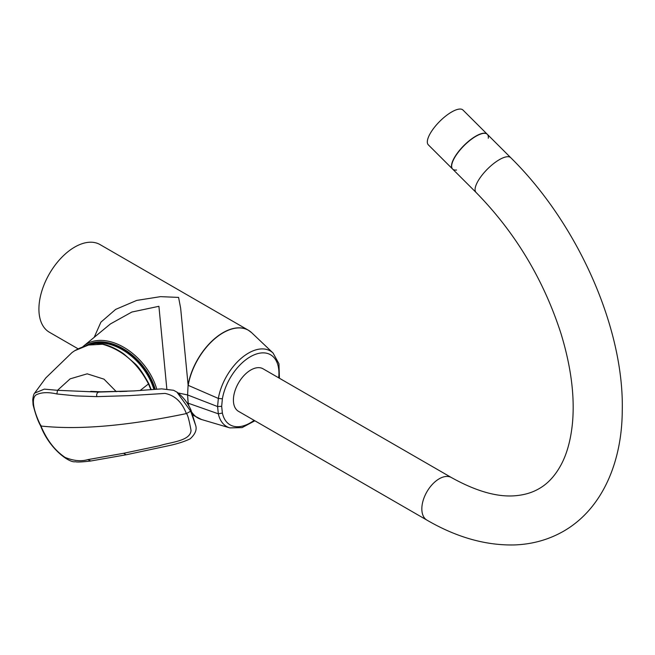 <?xml version="1.0" encoding="UTF-8"?>
<svg xmlns="http://www.w3.org/2000/svg" width="655" height="655" viewBox="0 0 655 655"><rect width="100%" height="100%" fill="white"/><g stroke="black" fill="none" stroke-linecap="round" stroke-linejoin="round"><path stroke-width="0.98" d="M487.328 134.324L462.995 110.056A24.554 8.474 134.9 0 0 439.661 121.453A24.554 8.474 134.9 0 0 428.313 144.82L452.646 169.096A24.554 8.474 -45.1 0 1 463.986 145.729A24.554 8.474 -45.1 0 1 487.328 134.324A24.554 8.474 -45.1 0 1 488.27 138.238M456.56 170.03A24.554 8.474 -45.1 0 1 452.646 169.096M476.079 192.472A24.554 8.474 134.9 0 1 480.418 177.333A24.554 8.474 134.9 0 1 499.356 159.673A24.554 8.474 134.9 0 1 510.761 157.708L487.189 134.185A24.554 8.474 134.9 0 0 475.784 136.158A24.554 8.474 134.9 0 0 456.846 153.819A24.554 8.474 134.9 0 0 452.499 168.949L476.079 192.472C515.149 232.312 543.437 279.284 560.934 333.403C571.086 366.62 574.918 396.57 572.454 423.253C570.775 439.89 567.017 453.678 561.171 464.624C555.211 475.694 547.867 483.693 539.139 488.622C532.883 492.298 525.646 494.599 517.417 495.524C499.004 497.759 477.028 491.782 451.475 477.585L263.056 368.798A24.554 14.181 -60 0 0 244.135 375.38A24.554 14.181 -60 0 0 233.409 400.09A24.554 14.181 -60 0 0 238.502 411.332L426.921 520.119A24.554 14.181 -60 0 1 426.921 491.766A24.554 14.181 -60 0 1 451.475 477.585M153.95 389.471A50.034 33.462 -129.5 0 0 90.799 344.342M154.809 389.398A50.034 33.462 -129.5 0 0 88.523 344.972M94.197 337.333L100.903 322.17L115.657 309.389L136.715 300.416L160.549 296.649L178.586 297.411L180.649 308.251L188.1 384.919A50.615 29.221 -60 0 1 222.987 332.691A50.615 29.221 -60 0 1 248.294 330.185A50.615 29.221 -60 0 1 250.022 331.332M188.722 405.764A50.615 29.221 -60 0 1 188.1 403.398L187.6 394.949L188.198 403.202L218.344 413.821L217.583 406.55L218.344 398.436A43.631 25.193 -60 0 1 241.891 357.728A43.631 25.193 -60 0 1 273.078 353.037L251.667 332.707L248.294 330.185L100.018 244.577A50.615 29.221 120 0 0 74.711 247.082A50.615 29.221 120 0 0 41.642 291.688A50.615 29.221 120 0 0 49.403 332.249L78.199 348.878M188.034 403.112L188.018 404.577M156.791 389.234A51.696 34.576 -129.5 0 0 124.253 347.584A51.696 34.576 -129.5 0 0 83.611 346.061L110.466 323.914L131.86 312.034L158.919 306.303L166.82 388.849M178.127 392.959L187.6 394.949L188.1 384.919L187.6 394.949L217.583 406.55L221.668 406.321L222.381 413.059A40.463 23.359 120 0 0 254.124 420.346M278.678 377.82A40.463 23.359 120 0 0 255.311 354.388A40.463 23.359 120 0 0 222.381 398.797L218.344 398.436L188.116 385.312M153.925 389.471A50.034 33.462 -129.5 0 0 90.906 344.309M150.887 389.725L148.489 383.936L140.088 390.536M119.701 391.559L126.988 391.289M90.726 391.346L100.944 391.796L98.668 392.083L57.517 390.315L70.134 378.852L87.197 373.825L104.006 379.163L116.295 391.657M40.839 425.16L40.946 426.02C35.059 414.173 30.376 399.927 35.771 395.08C40.823 392.296 47.856 391.919 56.87 393.966L75.939 395.907L96.883 396.627C96.318 394.343 96.915 392.828 98.668 392.083L133.866 390.929L100.919 391.796M96.883 396.627L129.338 395.645L165.027 393.418C174.901 395.407 182.008 402.129 186.347 413.592C126.972 425.963 78.51 430.106 40.946 426.02C46.857 440.103 54.914 450.575 65.123 457.427C73.556 460.858 81.114 461.595 87.786 459.63L123.566 453.301L126.161 454.775L90.488 461.046C86.108 461.529 77.699 462.495 75.284 461.709C69.471 463.2 49.444 449.101 40.61 425.824C37.925 421.034 35.419 414.034 33.094 404.815L32.75 399.697C33.2 396.07 33.823 393.884 34.6 393.147L44.311 389.135L57.517 390.315L56.87 393.966M176.891 392.083L190.687 411.209L190.965 410.03C187.715 402.751 183.023 396.766 176.899 392.083L173.559 390.282L161.679 388.865L133.866 390.929M126.194 454.775L169.227 445.58C177.693 443.73 184.661 441.495 190.138 438.858C195.313 434.109 197.13 429.549 195.599 425.193L190.687 411.209L186.347 413.592C187.469 413.993 189.033 419.568 191.023 430.319C190.646 441.192 170.071 442.141 159.615 445.711L123.566 453.301M148.489 383.936L148.382 383.527L148.489 383.936C137.624 363.066 122.297 349.835 102.524 344.243L88.49 345.046L74.76 350.679L72.001 352.57L45.817 377.91L34.592 393.172M85.707 345.906A50.615 33.855 50.5 0 1 155.243 389.365M199.538 418.782A50.615 29.221 -60 0 1 197.671 417.857A50.615 29.221 -60 0 1 192.218 412.904M222.381 398.797L221.668 406.321M254.877 420.788L242.088 427.617L229.864 427.895A43.631 25.193 -60 0 1 218.344 413.821L222.381 413.059M188.255 403.464A50.599 29.213 120 0 0 189.025 406.296M192.071 412.552A50.599 29.213 120 0 0 201.543 419.511L193.086 415.204M251.667 332.707A50.599 29.213 120 0 0 215.634 338.037A50.599 29.213 120 0 0 188.255 385.009M87.786 459.63L90.783 460.981M74.76 350.679A1.081 0.794 -120.6 0 1 74.834 350.63L72.001 352.57M74.834 350.63C79.157 348.321 78.887 348.345 87.59 345.275L88.589 344.956C95.851 342.95 97.21 343.31 102.933 344.112L102.933 344.112A1.081 0.606 103.1 0 0 102.524 344.243M510.761 157.708C577.743 223.625 624.387 328.368 622.25 411.168C621.914 461.726 602.616 508.763 563.57 531.221C548.538 539.794 532.065 544.362 514.134 544.944C485.47 545.525 456.396 537.247 426.921 520.119M229.864 427.895L201.543 419.511M273.078 353.037L278.948 363.771L279.431 378.254M83.611 346.061L82.432 347.101M195.599 425.185L190.965 410.03M102.933 344.112C109.524 345.562 116.467 348.837 123.77 353.921L134.733 363.443C138.524 366.702 143.191 373.415 148.734 383.576L151.239 389.7"/></g></svg>
